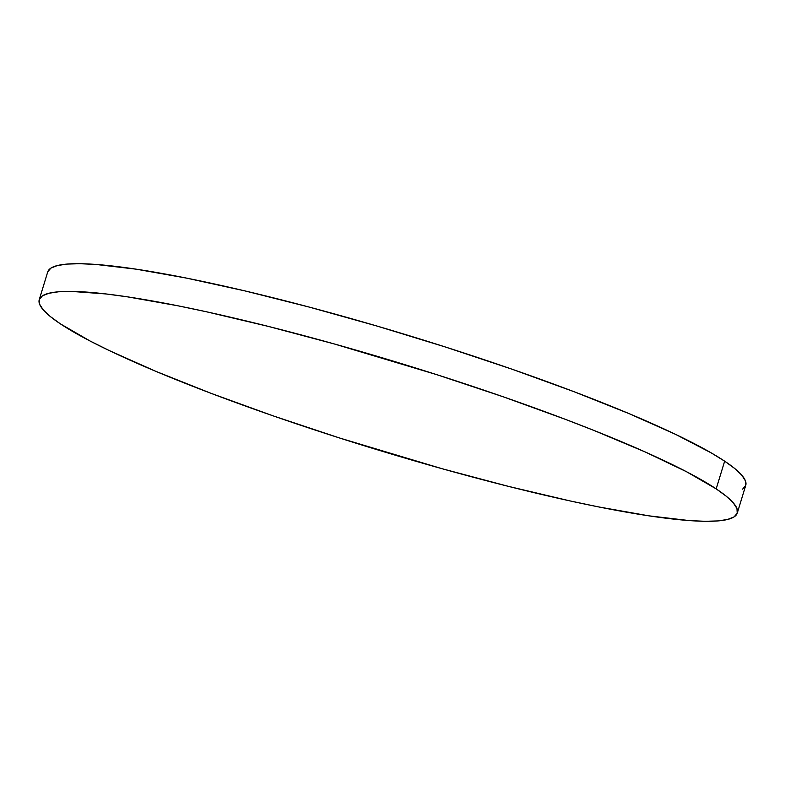 <?xml version="1.0" encoding="UTF-8"?>
<svg xmlns="http://www.w3.org/2000/svg" width="785" height="785" viewBox="0 0 785 785"><rect width="100%" height="100%" fill="white"/><g stroke="black" fill="none" stroke-linecap="round" stroke-linejoin="round"><path stroke-width="1.18" d="M716.185 488.878A364.956 44.725 17 0 1 737.282 513.056A364.956 44.725 17 0 1 442.858 468.93A364.956 44.725 17 0 1 60.347 323.832A364.956 44.725 17 0 1 39.25 299.654A364.956 44.725 17 0 1 333.674 343.781A364.956 44.725 17 0 1 716.185 488.878L724.653 461.168L716.185 488.878L726.39 496.326L733.337 502.91L736.958 508.562L737.223 513.223L734.132 516.864L727.705 519.434L718.01 520.916L705.136 521.299L689.21 520.573L648.861 515.833L598.484 506.894L570.136 500.948L508.474 486.376L442.181 468.743L339.699 438.03L273.151 415.864L211.037 393.324L155.724 371.295L109.36 350.61L90.098 341.024L60.347 323.832L50.142 316.384L43.195 309.8L39.574 304.148L39.299 299.487L42.4 295.847L48.827 293.276L58.522 291.794L71.386 291.412L106.132 293.963L127.67 296.877L178.048 305.816L206.396 311.763L268.058 326.334L334.341 343.967L436.833 374.68L503.371 396.847L565.494 419.386L594.137 430.514L645.221 451.974L686.433 471.687L716.185 488.878M737.282 513.056L745.75 485.346A364.956 44.725 -163 0 0 724.653 461.168A364.956 44.725 -163 0 0 342.142 316.07A364.956 44.725 -163 0 0 47.718 271.944L39.25 299.654M742.6 489.153L745.701 485.513L745.426 480.852L741.805 475.2L734.858 468.616L724.653 461.168L711.298 452.935L675.64 434.39L629.276 413.705L573.963 391.676L511.849 369.136L445.301 346.97L376.898 326.02L309.251 307.092L244.969 290.911L186.516 278.106L136.139 269.167L95.79 264.427L79.864 263.701L66.99 264.084L57.295 265.565L50.868 268.136L47.777 271.777"/></g></svg>
